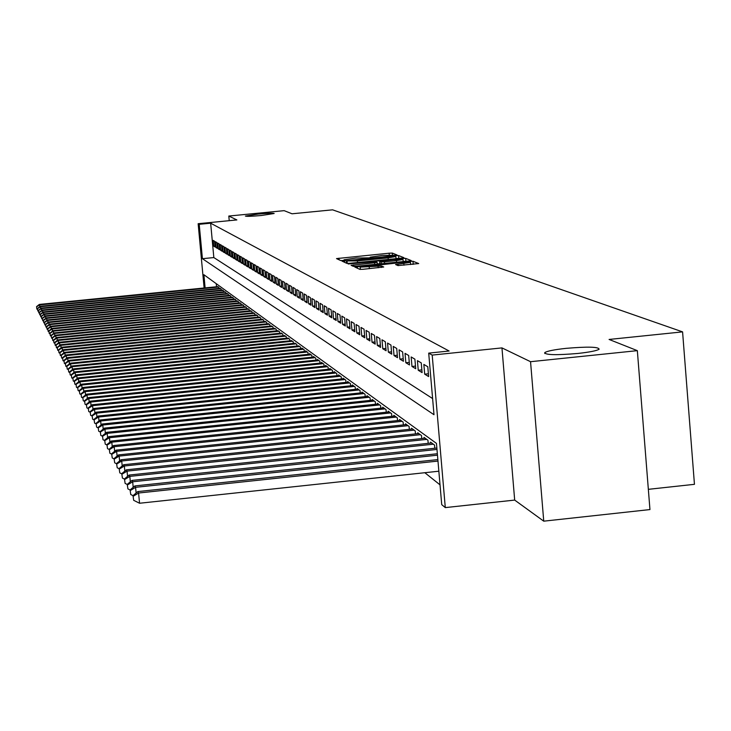 <?xml version="1.0" encoding="UTF-8"?>
<svg xmlns="http://www.w3.org/2000/svg" width="731" height="731" viewBox="0 0 731 731"><rect width="100%" height="100%" fill="white"/><g stroke="black" fill="none" stroke-linecap="round" stroke-linejoin="round"><path stroke-width="1.1" d="M395.398 255.274L397.052 254.964L392.337 253.1L389.12 253.2L336.525 258.591L340.719 260.556L342.976 260.483L344.694 260.19L344.045 259.788L356.052 258.016L369.21 257.879L370.909 257.586L370.215 257.175L382.13 255.43L395.398 255.274M566.123 348.349C554.29 349.637 547.172 351.054 544.75 352.607C545.116 355.001 556.145 355.284 577.837 353.457C589.524 352.178 596.606 350.779 599.091 349.263C598.872 346.814 587.879 346.512 566.123 348.349M258.153 214.073L245.388 216.065C246.338 216.55 251.683 216.358 261.406 215.49L274.162 213.498C273.202 213.004 267.866 213.196 258.153 214.073M397.975 265.572L418.708 263.562L412.969 261.259L409.598 261.351L354.791 266.998L359.871 269.373L363.252 269.273L383.711 266.998L381.427 266.002L360.145 267.117L401.328 262.511L410.466 262.374L395.581 264.54L397.975 265.572M637.341 350.652L649.95 509.571L543.745 521.166L530.551 361.699L637.341 350.652L609.087 339.449L682.58 331.874L332.587 209.834L292.044 213.79L284.149 210.656L228.803 216.047L236.862 219.93L198.147 223.704L199.216 224.307L210.656 223.193L449.117 351.017L428.704 353.119L432.195 355.083L445.289 507.606L441.725 504.637L436.462 443.388L203.894 274.719L205.119 287.895M530.551 361.699L501.959 347.901L432.195 355.083M401.529 258.144L403.923 257.678L398.541 255.548L395.279 255.649L342.017 261.122L346.805 263.352L350.076 263.261L401.529 258.144M405.65 258.363L411.188 260.547L408.766 261.022L356.564 266.221L353.237 266.312L351.099 265.307L374.656 262.776L377.123 262.338L375.633 261.671L348.203 263.973L402.333 258.463L405.65 258.363L405.924 261.305M228.803 216.047L229.232 220.68M214.558 241.212L213.205 240.408L213.735 246.155L215.097 246.987L214.558 241.212M216.851 242.555L215.471 241.742L216.011 247.535L217.39 248.376L216.851 242.555M219.172 243.926L217.774 243.103L218.313 248.933L219.72 249.783L219.172 243.926M221.539 245.314L220.113 244.483L220.661 250.358L222.078 251.226L221.539 245.314M223.933 246.731L222.489 245.881L223.037 251.802L224.481 252.679L223.933 246.731M226.372 248.165L224.901 247.297L225.45 253.264L226.921 254.16L226.372 248.165M228.84 249.618L227.35 248.741L227.908 254.754L229.397 255.658L228.84 249.618M231.352 251.099L229.845 250.203L230.402 256.27L231.919 257.193L231.352 251.099M233.911 252.597L232.367 251.692L232.933 257.805L234.468 258.737L233.911 252.597M236.506 254.123L234.943 253.209L235.51 259.368L237.072 260.318L236.506 254.123M239.138 255.676L237.548 254.744L238.123 260.958L239.713 261.917L239.138 255.676M241.815 257.257L240.207 256.307L240.782 262.566L242.39 263.544L241.815 257.257M244.538 258.856L242.902 257.897L243.478 264.202L245.123 265.207L244.538 258.856M247.306 260.492L245.643 259.505L246.228 265.874L247.891 266.888L247.306 260.492M250.13 262.146L248.43 261.15L249.015 267.564L250.715 268.597L250.13 262.146M252.99 263.836L251.263 262.822L251.857 269.291L253.584 270.333L252.99 263.836M255.905 265.545L254.15 264.512L254.744 271.046L256.499 272.106L255.905 265.545M258.865 267.29L257.084 266.239L257.678 272.827L259.468 273.906L258.865 267.29M261.881 269.072L260.062 268.003L260.665 274.637L262.484 275.742L261.881 269.072M264.942 270.872L263.096 269.785L263.708 276.482L265.554 277.606L264.942 270.872M268.067 272.709L266.185 271.603L266.806 278.356L268.688 279.498L268.067 272.709M271.247 274.582L269.328 273.458L269.949 280.265L271.868 281.435L271.247 274.582M274.481 276.482L272.535 275.34L273.156 282.212L275.103 283.4L274.481 276.482M277.771 278.429L275.788 277.259L276.419 284.195L278.401 285.401L277.771 278.429M281.124 280.402L279.105 279.215L279.735 286.205L281.764 287.438L281.124 280.402M284.542 282.413L282.486 281.197L283.125 288.261L285.181 289.513L284.542 282.413M288.023 284.46L285.931 283.226L286.57 290.353L288.672 291.623L288.023 284.46M291.568 286.552L289.43 285.291L290.079 292.482L292.217 293.78L291.568 286.552M295.178 288.672L293.003 287.393L293.661 294.657L295.836 295.982L295.178 288.672M298.86 290.847L296.649 289.54L297.307 296.868L299.527 298.211L298.86 290.847M302.616 293.058L300.359 291.724L301.026 299.125L303.283 300.496L302.616 293.058M306.444 295.306L304.142 293.953L304.809 301.419L307.121 302.826L306.444 295.306M310.346 297.608L307.998 296.219L308.674 303.767L311.031 305.192L310.346 297.608M314.33 299.948L311.936 298.54L312.612 306.161L315.015 307.614L314.33 299.948M318.396 302.342L315.947 300.898L316.633 308.601L319.081 310.081L318.396 302.342M322.535 304.781L320.041 303.31L320.735 311.086L323.239 312.603L322.535 304.781M326.766 307.276L324.226 305.768L324.92 313.626L327.47 315.171L326.766 307.276M331.088 309.816L328.484 308.281L329.197 316.221L331.801 317.802L331.088 309.816M335.502 312.411L332.843 310.849L333.555 318.862L336.214 320.48L335.502 312.411M340.006 315.061L337.293 313.471L338.005 321.567L340.728 323.212L340.006 315.061M344.603 317.775L341.834 316.139L342.556 324.326L345.334 326.008L344.603 317.775M349.308 320.543L346.476 318.871L347.207 327.15L350.039 328.868L349.308 320.543M354.115 323.367L351.218 321.667L351.949 330.028L354.855 331.792L354.115 323.367M359.022 326.264L356.061 324.518L356.81 332.97L359.771 334.771L359.022 326.264M364.047 329.215L361.013 327.433L361.772 335.986L364.796 337.823L364.047 329.215M369.182 332.24L366.085 330.421L366.843 339.065L369.941 340.948L369.182 332.24M374.436 335.337L371.266 333.473L372.033 342.209L375.204 344.137L374.436 335.337M379.809 338.499L376.566 336.589L377.342 345.434L380.586 347.408L379.809 338.499M385.31 341.743L381.993 339.787L382.779 348.733L386.096 350.743L385.31 341.743M390.948 345.059L387.549 343.058L388.344 352.104L391.743 354.17L390.948 345.059M396.714 348.459L393.241 346.403L394.036 355.568L397.518 357.678L396.714 348.459M402.626 351.931L399.062 349.838L399.866 359.104L403.439 361.269L402.626 351.931M408.684 355.504L405.029 353.347L405.842 362.731L409.506 364.952L408.684 355.504M414.897 359.159L411.151 356.956L411.973 366.45L415.72 368.726L414.897 359.159M421.257 362.905L417.419 360.648L418.251 370.261L422.098 372.591L421.257 362.905M427.79 366.752L423.852 364.431L424.693 374.162L428.631 376.556L427.79 366.752M210.656 223.193L213.836 257.568L432.606 398.55M424.83 472.71L440.025 484.854M216.248 283.674L216.531 286.753M217.482 286.662L218.825 287.338L218.925 288.434M219.775 288.343L221.137 289.037L221.246 290.143M222.114 290.061L223.494 290.755L223.604 291.879M224.481 291.797L225.888 292.501L225.989 293.652M226.884 293.56L228.31 294.273L228.419 295.443M229.324 295.351L230.777 296.082L230.886 297.261M231.809 297.17L233.28 297.91L233.39 299.107M234.331 299.016L235.83 299.774L235.939 300.989M236.89 300.898L238.416 301.656L238.525 302.899M239.494 302.798L241.038 303.584L241.157 304.836M242.135 304.745L243.706 305.531L243.825 306.81M244.821 306.709L246.42 307.513L246.539 308.82M247.553 308.71L249.18 309.533L249.298 310.858M250.331 310.748L251.976 311.58L252.104 312.923M253.154 312.822L254.827 313.663L254.955 315.034M256.024 314.924L257.732 315.783L257.86 317.172M258.938 317.062L260.675 317.939L260.803 319.356M261.908 319.246L263.672 320.132L263.809 321.576M264.933 321.457L266.724 322.362L266.861 323.833M268.003 323.714L269.83 324.628L269.967 326.127M271.128 326.008L272.992 326.94L273.129 328.457M274.308 328.338L276.208 329.288L276.345 330.841M277.552 330.714L279.48 331.682L279.626 333.263M280.85 333.135L282.815 334.122L282.961 335.73M284.204 335.602L286.205 336.607L286.351 338.243M287.63 338.106L289.668 339.129L289.814 340.792M291.112 340.664L293.186 341.706L293.341 343.406M294.657 343.268L296.777 344.328L296.932 346.055M298.275 345.918L300.432 347.006L300.587 348.76M301.958 348.623L301.912 348.084L304.16 349.729L304.315 351.52M305.713 351.383L305.668 350.834L307.952 352.506L308.116 354.334M309.542 354.188L309.496 353.63L311.826 355.339L311.991 357.203M313.453 357.057L313.398 356.481L315.774 358.227L315.947 360.127M317.428 359.981L317.382 359.396L319.803 361.169L319.977 363.115M321.494 362.96L321.439 362.366L323.915 364.175L324.089 366.158M325.633 366.003L325.578 365.39L328.109 367.236L328.292 369.265M329.864 369.1L329.809 368.479L332.386 370.37L332.568 372.435M334.177 372.271L334.122 371.64L336.753 373.559L336.945 375.67M338.59 375.506L338.526 374.857L341.222 376.821L341.414 378.978M343.086 378.804L343.031 378.146L345.772 380.157L345.964 382.359M347.682 382.176L347.627 381.509L350.423 383.556L350.624 385.804M352.379 385.63L352.315 384.935L355.184 387.037L355.385 389.331M357.176 389.148L357.112 388.444L360.036 390.582L360.246 392.94M362.073 392.748L362.009 392.026L365.007 394.219L365.217 396.622M367.09 396.43L367.026 395.69L370.087 397.929L370.297 400.387M372.216 400.186L372.143 399.437L375.277 401.73L375.496 404.243M377.452 404.042L377.388 403.265L380.586 405.614L380.814 408.181M382.816 407.98L382.752 407.185L386.023 409.588L386.26 412.22M388.307 412.01L388.234 411.197L391.588 413.655L391.825 416.35M393.927 416.131L393.854 415.309L397.289 417.812L397.527 420.581M399.674 420.352L399.601 419.512L403.119 422.079L403.366 424.912M405.568 424.684L405.495 423.816L409.095 426.447L409.342 429.353M411.599 429.115L411.526 428.229L415.217 430.925L415.473 433.903M417.785 433.657L417.703 432.743L421.485 435.512L421.75 438.563M424.126 438.317L424.044 437.385L427.927 440.217L428.192 443.351M430.623 443.087L430.541 442.127L434.525 445.042L434.799 448.249M648.342 489.331L694.45 484.324L682.58 331.874M501.959 347.901L514.679 500.086L543.745 521.166M514.679 500.086L445.289 507.606M199.216 224.307L202.414 258.692L433.995 414.724L428.704 353.119M204.123 287.996L198.147 223.704M213.836 257.568L202.414 258.692M213.735 246.155L215.005 246.036M216.011 247.535L217.299 247.407M218.313 248.933L219.629 248.805M220.661 250.358L221.986 250.23M223.037 251.802L224.39 251.665M225.45 253.264L226.829 253.136M227.908 254.754L229.306 254.616M230.402 256.27L231.818 256.133M232.933 257.805L234.377 257.668M235.51 259.368L236.972 259.222M238.123 260.958L239.604 260.812M240.782 262.566L242.29 262.42M243.478 264.202L245.013 264.055M246.228 265.874L247.791 265.719M249.015 267.564L250.605 267.409M251.857 269.291L253.474 269.127M254.744 271.046L256.389 270.881M257.678 272.827L259.35 272.654M260.665 274.637L262.374 274.463M263.708 276.482L265.435 276.309M266.806 278.356L268.56 278.182M269.949 280.265L271.74 280.092M273.156 282.212L274.984 282.029M276.419 284.195L278.273 284.003M279.735 286.205L281.636 286.022M283.125 288.261L285.053 288.069M286.57 290.353L288.535 290.152M290.079 292.482L292.08 292.281M293.661 294.657L295.699 294.447M297.307 296.868L299.39 296.658M301.026 299.125L303.146 298.906M304.809 301.419L306.974 301.209M308.674 303.767L310.885 303.548M312.612 306.161L314.869 305.933M316.633 308.601L318.935 308.363M320.735 311.086L323.084 310.849M324.92 313.626L327.314 313.38M329.197 316.221L331.636 315.966M333.555 318.862L336.05 318.615M338.005 321.567L340.555 321.311M342.556 324.326L345.16 324.061M347.207 327.15L349.866 326.876M351.949 330.028L354.672 329.754M356.81 332.97L359.588 332.687M361.772 335.986L364.614 335.693M366.843 339.065L369.749 338.764M372.033 342.209L375.012 341.907M377.342 345.434L380.385 345.123M382.779 348.733L385.895 348.413M388.344 352.104L391.533 351.775M394.036 355.568L397.308 355.229M399.866 359.104L403.22 358.757M405.842 362.731L409.278 362.375M411.973 366.45L415.491 366.085M418.251 370.261L421.86 369.886M424.693 374.162L428.393 373.779M398.697 258.427L396.01 258.5M395.087 256.142L346.43 260.94L357.432 260.921L388.106 257.879L395.836 256.535L395.087 256.142M377.26 263.918L379.828 263.663M396.467 260.601L403.009 259.468L394.036 259.606L379.617 261.223L381.125 261.899L384.451 261.799L396.467 260.601L396.613 262.237M405.906 261.305L403.174 261.342M360.328 269.273L359.78 269.328M413.344 264.284L410.621 264.266M217.847 286.625L39.328 304.434L39.565 304.891L218.423 287.045M36.55 306.609L36.87 309.103L36.55 306.609L39.328 304.434M36.641 306.792L39.565 304.891L39.748 306.691M37.592 309.451L36.87 309.103M220.15 288.306L40.287 306.271L40.534 306.728L220.735 288.736M37.491 308.455L37.82 310.967L37.491 308.455L40.287 306.271M37.592 308.637L40.534 306.728L40.717 308.555M38.551 311.324L37.82 310.967M222.489 290.015L41.265 308.126L41.512 308.592L223.083 290.454M38.451 310.328L38.78 312.868L38.451 310.328L41.265 308.126M38.551 310.52L41.512 308.592L41.694 310.456M39.52 313.224L38.78 312.868M224.865 291.76L42.261 310.008L42.517 310.492L225.468 292.19M39.419 312.238L39.748 314.796L39.419 312.238L42.261 310.008M39.52 312.429L42.517 310.492L42.7 312.375M40.507 315.152L39.748 314.796M227.277 293.515L43.266 311.927L43.522 312.411L227.889 293.963M40.406 314.175L40.744 316.751L40.406 314.175L43.266 311.927M40.507 314.367L43.522 312.411L43.714 314.33M41.512 317.117L40.744 316.751M229.726 295.306L44.299 313.873L44.554 314.367L230.347 295.763M41.411 316.139L41.749 318.734L41.411 316.139L44.299 313.873M41.512 316.331L44.554 314.367L44.746 316.313M42.526 319.109L41.749 318.734M232.211 297.124L45.331 315.856L45.596 316.349L232.842 297.59M42.435 318.131L42.773 320.754L42.435 318.131L45.331 315.856M42.535 318.332L45.596 316.349L45.788 318.332M43.558 321.137L42.773 320.754M234.742 298.979L46.391 317.857L46.656 318.369L235.382 299.445M43.467 320.16L43.805 322.8L43.467 320.16L46.391 317.857M43.568 320.361L46.656 318.369L46.857 320.379M44.609 323.193L43.805 322.8M237.31 300.852L47.469 319.904L47.734 320.416L237.959 301.327M44.518 322.225L44.865 324.884L44.518 322.225L47.469 319.904M44.618 322.426L47.734 320.416L47.935 322.462M45.678 325.286L44.865 324.884M239.914 302.762L48.557 321.978L48.831 322.499L240.572 303.246M45.587 324.317L45.934 327.004L45.587 324.317L48.557 321.978M45.697 324.527L48.831 322.499L49.041 324.582M46.766 327.406L45.934 327.004M242.564 304.699L49.671 324.08L49.946 324.619L243.24 305.183M46.674 326.446L47.022 329.16L46.674 326.446L49.671 324.08M46.784 326.656L49.946 324.619L50.156 326.73M47.871 329.562L47.022 329.16M245.26 306.664L50.795 326.227L51.079 326.766L245.945 307.166M47.771 328.603L48.136 331.344L47.771 328.603L50.795 326.227M47.89 328.822L51.079 326.766L51.289 328.913M48.986 331.755L48.136 331.344M248.001 308.674L51.938 328.402L52.23 328.95L248.695 309.176M48.895 330.805L49.26 333.564L48.895 330.805L51.938 328.402M49.014 331.024L52.23 328.95L52.44 331.143M50.128 333.985L49.26 333.564M250.779 310.702L53.107 330.613L53.4 331.18L251.482 311.223M50.037 333.044L50.402 335.831L50.037 333.044L53.107 330.613M50.156 333.263L53.4 331.18L53.619 333.4M51.289 336.26L50.402 335.831M253.611 312.777L54.295 332.87L54.587 333.437L254.324 313.297M51.197 335.31L51.563 338.124L51.197 335.31L54.295 332.87M51.316 335.547L54.587 333.437L54.807 335.703M52.468 338.563L51.563 338.124M256.49 314.878L55.492 335.154L55.803 335.739L257.221 315.408M52.376 337.621L52.751 340.463L52.376 337.621L55.492 335.154M52.495 337.859L55.803 335.739L56.022 338.042M53.665 340.911L52.751 340.463M259.414 317.016L56.726 337.484L57.027 338.078L260.154 317.556M53.573 339.979L53.957 342.839L53.573 339.979L56.726 337.484M53.701 340.217L57.027 338.078L57.256 340.418M54.889 343.296L53.957 342.839M262.392 319.191L57.968 339.86L58.279 340.454L263.151 319.749M54.798 342.373L55.181 345.26L54.798 342.373L57.968 339.86M54.916 342.611L58.279 340.454L58.517 342.839M56.132 345.717L55.181 345.26M265.426 321.412L59.238 342.263L59.558 342.876L266.194 321.969M56.04 344.804L56.424 347.718L56.04 344.804L59.238 342.263M56.159 345.05L59.558 342.876L59.796 345.297M57.393 348.194L56.424 347.718M268.505 323.659L60.527 344.721L60.856 345.343L269.282 324.235M57.301 347.28L57.694 350.222L57.301 347.28L60.527 344.721M57.429 347.527L60.856 345.343L61.093 347.81M58.672 350.706L57.694 350.222M271.64 325.953L61.843 347.216L62.172 347.846L272.435 326.538M58.59 349.802L58.983 352.771L58.59 349.802L61.843 347.216M58.718 350.058L62.172 347.846L62.418 350.359M59.988 353.265L58.983 352.771M274.829 328.292L63.177 349.756L63.515 350.396L275.642 328.877M59.896 352.369L60.298 355.367L59.896 352.369L63.177 349.756M60.033 352.625L63.515 350.396L63.771 352.963M61.313 355.869L60.298 355.367M278.082 330.668L64.538 352.342L64.885 353L278.904 331.262M61.23 354.983L61.632 358.007L61.23 354.983L64.538 352.342M61.367 355.248L64.885 353L65.141 355.604M62.674 358.519L61.632 358.007M281.389 333.08L65.927 354.974L66.274 355.641L282.221 333.692M62.583 357.642L62.994 360.703L62.583 357.642L65.927 354.974M62.72 357.907L66.274 355.641L66.539 358.3M64.054 361.215L62.994 360.703M284.761 335.547L67.334 357.66L67.7 358.336L285.611 336.169M63.972 360.346L64.383 363.444L63.972 360.346L67.334 357.66M64.109 360.621L67.7 358.336L67.956 361.041M65.461 363.965L64.383 363.444M288.188 338.051L68.778 360.392L69.143 361.087L289.056 338.691M65.379 363.106L65.799 366.231L65.379 363.106L68.778 360.392M65.516 363.389L69.143 361.087L69.408 363.846M66.896 366.761L65.799 366.231M291.678 340.609L70.24 363.179L70.615 363.883L292.564 341.249M66.813 365.92L67.234 369.073L66.813 365.92L70.24 363.179M66.96 366.204L70.615 363.883L70.889 366.688M68.358 369.621L67.234 369.073M295.242 343.204L71.739 366.012L72.113 366.734L296.137 343.862M68.275 368.78L68.705 371.969L68.275 368.78L71.739 366.012M68.422 369.073L72.113 366.734L72.387 369.594M69.838 372.527L68.705 371.969M298.869 345.864L73.255 368.899L73.639 369.63L299.783 346.531M69.765 371.704L70.194 374.921L69.765 371.704L73.255 368.899M69.911 371.997L73.639 369.63L73.922 372.554M71.355 375.487L70.194 374.921M302.561 348.559L74.809 371.851L75.202 372.591L303.502 349.244M71.282 374.674L71.72 377.936L71.282 374.674L74.809 371.851M71.437 374.976L75.202 372.591L75.485 375.57M72.908 378.512L71.72 377.936M306.335 351.319L76.389 374.848L76.782 375.615L307.285 352.013M72.826 377.708L73.274 380.997L72.826 377.708L76.389 374.848M72.981 378.018L76.782 375.615L77.084 378.649M74.48 381.591L73.274 380.997M310.172 354.124L77.998 377.918L78.409 378.685L311.141 354.837M74.407 380.805L74.854 384.131L74.407 380.805L77.998 377.918M74.562 381.116L78.409 378.685L78.71 381.792M76.088 384.725L74.854 384.131M314.092 356.993L79.642 381.034L80.054 381.829L315.079 357.715M76.015 383.958L76.472 387.32L76.015 383.958L79.642 381.034M76.179 384.278L80.054 381.829L80.364 384.99M77.733 387.933L76.472 387.32M318.086 359.908L81.315 384.223L81.744 385.027L319.091 360.648M77.66 387.174L78.116 390.573L77.66 387.174L81.315 384.223M77.824 387.503L81.744 385.027L82.055 388.262M79.405 391.204L78.116 390.573M322.161 362.887L83.032 387.476L83.462 388.298L323.193 363.645M79.332 390.464L79.798 393.89L79.332 390.464L83.032 387.476M79.496 390.793L83.462 388.298L83.782 391.597M81.114 394.53L79.798 393.89M326.318 365.929L84.778 390.793L85.216 391.633L327.369 366.697M81.04 393.808L81.516 397.28L81.04 393.808L84.778 390.793M81.214 394.146L85.216 391.633L85.545 394.996M82.85 397.938L81.516 397.28M330.558 369.027L86.56 394.173L87.007 395.032L331.636 369.813M82.786 397.235L83.27 400.743L82.786 397.235L86.56 394.173M82.959 397.573L87.007 395.032L87.345 398.468M84.632 401.41L83.27 400.743M334.889 372.198L88.378 397.637L88.835 398.505L335.986 373.002M84.568 400.725L85.061 404.27L84.568 400.725L88.378 397.637M84.75 401.072L88.835 398.505L89.173 402.023M86.45 404.956L85.061 404.27M339.312 375.432L90.233 401.164L90.708 402.059L340.427 376.246M86.386 404.289L86.879 407.88L86.386 404.289L90.233 401.164M86.569 404.645L90.708 402.059L91.055 405.641M88.305 408.574L86.879 407.88M343.826 378.731L92.133 404.764L92.609 405.678L344.968 379.563M88.241 407.925L88.743 411.562L88.241 407.925L92.133 404.764M88.433 408.3L92.609 405.678L92.965 409.351M90.205 412.275L88.743 411.562M348.44 382.103L94.071 408.446L94.564 409.378L349.601 382.953M90.141 411.644L90.653 415.327L90.141 411.644L94.071 408.446M90.333 412.028L94.564 409.378L94.92 413.134M92.143 416.058L90.653 415.327M353.146 385.548L96.053 412.211L96.547 413.161L354.343 386.416M92.079 415.446L92.599 419.165L92.079 415.446L96.053 412.211M92.28 415.829L96.547 413.161L96.921 416.999M94.116 419.914L92.599 419.165M357.962 389.066L98.073 416.058L98.584 417.035L359.186 389.961M94.061 419.329L94.591 423.103L94.061 419.329L98.073 416.058M94.262 419.731L98.584 417.035L98.968 420.955M96.145 423.861L94.591 423.103M362.878 392.666L100.138 419.987L100.668 420.983L364.129 393.57M96.09 423.304L96.62 427.114L96.09 423.304L100.138 419.987M96.291 423.706L100.668 420.983L101.052 424.994M98.21 427.9L96.62 427.114M367.912 396.339L102.258 424.007L102.797 425.031L369.192 397.271M98.164 427.37L98.703 431.226L98.164 427.37L102.258 424.007M98.365 427.781L102.797 425.031L103.19 429.134M100.33 432.021L98.703 431.226M373.057 400.104L104.423 428.119L104.972 429.161L374.363 401.054M100.275 431.518L100.832 435.429L100.275 431.518L104.423 428.119M100.494 431.939L104.972 429.161L105.374 433.364M102.495 436.243L100.832 435.429M378.32 403.951L106.635 432.323L107.201 433.392L379.654 404.919M102.45 435.767L103.007 439.724L102.45 435.767L106.635 432.323M102.669 436.197L107.201 433.392L107.612 437.695M104.707 440.565L103.007 439.724M383.702 407.88L108.901 436.635L109.476 437.723L385.063 408.885M104.67 440.117L105.237 444.128L104.67 440.117L108.901 436.635M104.889 440.555L109.476 437.723L109.897 442.127M106.982 444.987L105.237 444.128M389.212 411.909L111.222 441.04L111.806 442.154L390.61 412.933M106.936 444.567L107.512 448.633L106.936 444.567L111.222 441.04M107.165 445.024L111.806 442.154L112.245 446.668M109.303 449.51L107.512 448.633M394.85 416.03L113.597 445.544L114.2 446.696L396.275 417.081M109.266 449.126L109.851 453.238L109.266 449.126L113.597 445.544M109.495 449.592L114.2 446.696L114.639 451.319M111.679 454.143L109.851 453.238M400.625 420.252L116.028 450.168L116.64 451.338L402.087 421.33M111.642 453.796L112.245 457.962L111.642 453.796L116.028 450.168M111.889 454.271L116.64 451.338L117.097 456.08M114.118 458.894L112.245 457.962M406.537 424.583L118.513 454.901L119.153 456.107L408.035 425.68M114.082 458.575L114.694 462.805L114.082 458.575L118.513 454.901M114.328 459.068L119.153 456.107L119.619 460.959M116.613 463.756L114.694 462.805M412.595 429.006L121.072 459.753L121.721 460.987L414.13 430.13M116.585 463.481L117.207 467.767L116.585 463.481L121.072 459.753M116.841 463.975L121.721 460.987L122.196 465.967M119.171 468.735L117.207 467.767M418.808 433.547L123.685 464.724L124.352 465.985L420.38 434.698M119.153 468.507L119.774 472.847L119.153 468.507L123.685 464.724M119.409 469.019L124.352 465.985L124.846 471.102M121.794 473.852L119.774 472.847M425.168 438.207L126.372 469.823L127.057 471.12L426.785 439.386M121.775 473.661L122.415 478.056L121.775 473.661L126.372 469.823M122.04 474.181L127.057 471.12L127.559 476.365M124.489 479.088L122.415 478.056M431.701 442.977L129.122 475.059L129.826 476.384L433.355 444.192M124.471 478.942L125.12 483.41L124.471 478.942L129.122 475.059M124.745 479.481L129.826 476.384L130.337 481.766M127.249 484.47L125.12 483.41M436.855 448.03L131.946 480.422L132.667 481.784L436.983 449.446M127.24 484.361L127.907 488.893L127.24 484.361L131.946 480.422M127.523 484.918L132.667 481.784L133.197 487.321M130.081 489.98L127.907 488.893M437.348 453.741L134.851 485.932L135.582 487.33L437.476 455.185M130.081 489.934L130.758 494.531L130.081 489.934L134.851 485.932M130.365 490.492L135.582 487.33L136.13 493.014M437.851 459.589L137.821 491.588L132.996 495.645L133.682 500.315L132.996 495.645L130.758 494.531M137.821 491.588L138.579 493.023L139.557 503.248L438.847 471.212M133.289 496.23L138.579 493.023L437.979 461.078M139.557 503.248L133.682 500.315M339.102 259.807L338.956 258.171M389.276 254.955L389.12 253.2M392.51 255.11L392.337 253.1M344.621 262.347L344.475 260.693M395.325 256.234L395.279 255.649M398.797 258.418L398.541 255.548M346.658 263.288L346.448 260.967L346.64 263.279M347.225 263.407L347.033 261.232M357.578 262.511L357.432 260.921M388.243 259.459L388.106 257.879M353.731 266.376L353.603 264.869M374.802 264.403L374.656 262.776M377.26 264.165L377.105 262.365M402.397 259.24L402.333 258.463M379.873 263.9L379.645 261.269M381.29 263.763L381.125 261.899M384.597 263.434L384.451 261.799M398.203 265.618L398.075 264.11M403.987 265.216L403.841 263.535M369.347 268.67L369.201 266.979M378.201 267.784L378.055 266.102M381.555 267.455L381.427 266.002M357.459 268.259L357.313 266.559M409.662 262.127L409.598 261.351M413.234 264.238L412.969 261.259M544.833 353.548L544.75 352.607M370.261 257.751L370.224 257.257M344.091 260.346L344.045 259.861M396.028 258.692L395.836 256.535M377.287 264.156L377.123 262.338M403.192 261.579L403.009 259.468M379.855 263.9L379.617 261.25M410.648 264.549L410.466 262.374M360.346 269.428L360.145 267.19"/></g></svg>
